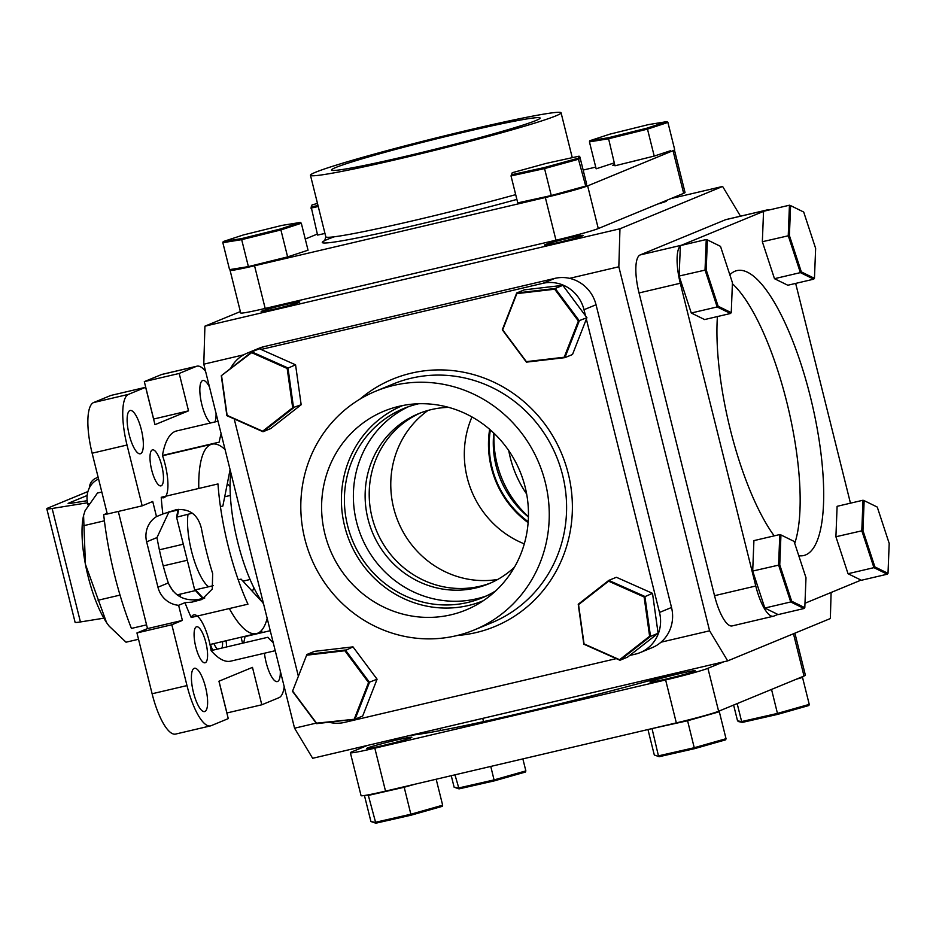 <?xml version="1.0" encoding="UTF-8"?>
<svg xmlns="http://www.w3.org/2000/svg" width="936" height="936" viewBox="0 0 936 936"><rect width="100%" height="100%" fill="white"/><g stroke="black" fill="none" stroke-linecap="round" stroke-linejoin="round"><path stroke-width="1.4" d="M205.592 687.41A22.242 6.505 76.8 0 0 194.431 668.257A22.242 6.505 76.8 0 0 193.436 692.418A22.242 6.505 76.8 0 0 204.598 711.571A22.242 6.505 76.8 0 0 205.592 687.41M205.897 642.693A18.498 5.405 76.8 0 0 196.607 626.769A18.498 5.405 76.8 0 0 195.776 646.858A18.498 5.405 76.8 0 0 205.066 662.782A18.498 5.405 76.8 0 0 205.897 642.693M162.864 513.981L175.898 509.792C189.306 508.248 197.788 514.379 201.357 528.196A118.24 34.55 76.8 0 0 206.376 551.152A118.24 34.55 76.8 0 0 212.671 573.592L212.273 589.036L201.766 599.531L191.903 602.129L184.977 602.667L178.612 605.299A23.412 22.37 67.6 0 1 157.95 587.223L146.636 541.839A23.412 22.37 67.6 0 1 156.499 516.613L162.864 513.981A118.24 34.55 -103.2 0 1 161.226 497.273A30.712 8.974 76.8 0 0 167.918 486.474A30.712 8.974 76.8 0 0 162.443 455.446A118.24 34.55 -103.2 0 1 176.717 430.923L218.018 421.235M273.218 642.634A118.24 34.55 -103.2 0 1 267.871 637.276L211.103 650.602A30.712 8.974 76.8 0 0 201.521 621.27A30.712 8.974 76.8 0 0 191.201 617.491L247.958 604.176A118.24 34.55 -103.2 0 1 228.173 546.039A118.24 34.55 -103.2 0 1 217.983 483.947L161.226 497.273M204.809 597.964L198.268 599.508C184.018 601.322 174.026 595.811 168.304 582.952A97.309 28.431 -103.2 0 1 161.869 560.582A97.309 28.431 -103.2 0 1 156.991 537.568L169.205 511.36M198.783 488.452A97.309 28.431 -103.2 0 1 212.016 444.144A97.309 28.431 -103.2 0 1 225.085 449.584M209.488 387.013A22.242 6.505 76.8 0 0 202.866 380.496A22.242 6.505 76.8 0 0 201.86 404.656A22.242 6.505 76.8 0 0 210.53 422.99M141.324 429.624A22.242 6.505 76.8 0 0 130.162 410.483A22.242 6.505 76.8 0 0 129.156 434.643A22.242 6.505 76.8 0 0 140.318 453.784A22.242 6.505 76.8 0 0 141.324 429.624M161.788 465.789A18.498 5.405 76.8 0 0 152.498 449.865A18.498 5.405 76.8 0 0 151.679 469.954A18.498 5.405 76.8 0 0 160.957 485.878A18.498 5.405 76.8 0 0 161.788 465.789M264.455 653.234A22.242 6.505 76.8 0 0 266.14 662.442A22.242 6.505 76.8 0 0 277.302 681.583A22.242 6.505 76.8 0 0 280.309 671.089M214.894 421.96A22.242 6.505 76.8 0 0 216.04 413.302M162.443 455.446L219.211 442.131A118.24 34.55 -103.2 0 1 221.142 433.766M221.586 435.544L220.58 435.778M241.078 637.217L242.564 643.219M219.001 681.186L226.921 712.975L261.799 704.785L278.951 697.706A46.823 13.689 76.8 0 0 284.216 686.743M261.799 704.785L252.474 667.38L218.942 681.221L228.267 718.614L211.115 725.692A46.823 13.689 76.8 0 1 210.495 725.891A46.823 13.689 76.8 0 1 186.989 685.585L171.826 624.757L136.948 632.947L152.112 693.763L186.989 685.585M210.495 725.891L175.617 734.07A46.823 13.689 -103.2 0 1 152.112 693.763M171.826 624.757L182.38 620.416L147.502 628.594L136.948 632.947M230.081 486.521A58.535 17.105 76.8 0 0 227.261 483.9M252.381 591.353A58.535 17.105 76.8 0 0 253.796 587.597M267.169 618.357A97.309 28.431 -103.2 0 1 256.476 633.602A97.309 28.431 -103.2 0 1 229.332 608.54M182.38 620.416L178.612 605.299M156.499 516.613L152.732 501.497L142.178 505.838L107.301 514.028L92.137 453.211A46.823 13.689 -103.2 0 1 93.623 402.538L110.776 395.472L145.653 387.282L154.978 424.675L188.522 410.845L153.574 419.059M118.299 511.454L147.502 628.594M142.178 505.838L127.015 445.021L92.137 453.211M93.623 402.538L128.501 394.36A46.823 13.689 76.8 0 0 127.015 445.021M128.501 394.36L145.653 387.282M188.522 410.845L179.197 373.452L144.319 381.631L153.644 419.035M144.319 381.631L161.472 374.564A46.823 13.689 -103.2 0 1 162.092 374.365L196.969 366.175A46.823 13.689 76.8 0 0 196.349 366.374L161.472 374.564M179.197 373.452L196.349 366.374M205.581 371.358A46.823 13.689 76.8 0 0 196.969 366.175M191.201 617.491A118.24 34.55 -103.2 0 1 184.977 602.667M244.904 636.316A30.712 8.974 76.8 0 0 245.01 636.62A118.24 34.55 -103.2 0 1 243.641 642.962M275.231 650.695L230.747 661.144A118.24 34.55 -103.2 0 1 211.103 650.602M245.01 636.62L270.247 630.7M222.581 641.558A18.498 5.405 -103.2 0 1 221.949 648.051M217.363 649.128A18.498 5.405 -103.2 0 1 213.899 643.594M263.531 603.767A83.351 24.359 -103.2 0 1 237.709 542.108A83.351 24.359 -103.2 0 1 230.829 472.633M661.003 642.201L709.605 630.805L727.693 660.886L830.349 618.544L831.11 592.465M528.126 522.627A93.647 89.458 67.6 0 1 489.645 429.32M524.3 543.863A93.647 89.458 67.6 0 1 471.966 416.953M740.493 216.181L722.615 186.451L671.018 198.561M285.913 304.481A19.913 0.901 -14 0 0 261.928 311.08A19.913 0.901 -14 0 0 275.02 308.974A19.913 0.901 -14 0 0 299.005 302.375A19.913 0.901 -14 0 0 285.913 304.481M657.797 204.013A19.913 0.901 -14 0 0 664.771 201.135M569.299 237.978A19.913 0.901 -14 0 0 545.314 244.577A19.913 0.901 -14 0 0 558.406 242.471A19.913 0.901 -14 0 0 582.391 235.872A19.913 0.901 -14 0 0 569.299 237.978M243.676 354.826L203.791 364.186L204.914 326.184L240.365 311.571M204.914 326.184L619.96 228.782L618.836 266.783L569.579 278.343M722.615 186.451L619.96 228.782M727.693 660.886L312.647 758.289L294.559 728.208L316.181 723.13M428.033 410.436A93.647 89.458 -112.4 0 0 398.151 521.644A93.647 89.458 -112.4 0 0 497.741 579.454M294.559 728.208L203.791 364.186M709.605 630.805L618.836 266.783M798.759 555.703A146.332 42.763 76.8 0 0 803.755 555.528A146.332 42.763 76.8 0 0 810.319 396.571A146.332 42.763 76.8 0 0 736.889 270.609A146.332 42.763 76.8 0 0 729.834 274.798M717.409 316.555A146.332 42.763 76.8 0 0 730.314 429.565A146.332 42.763 76.8 0 0 774.189 535.872M794.722 543.406A146.332 42.763 76.8 0 0 786.778 402.094A146.332 42.763 76.8 0 0 732.397 283.748M725.54 219.726A35.123 10.261 -103.2 0 1 726.008 219.574L767.251 209.898A35.123 10.261 76.8 0 0 766.783 210.05L725.54 219.726L640.154 254.943L681.396 245.255A35.123 10.261 76.8 0 0 681.022 245.443M769.064 209.992A35.123 10.261 76.8 0 0 767.251 209.898M795.658 283.409L850.461 503.182M804.983 603.252L859.236 580.87A35.123 10.261 76.8 0 0 860.593 579.887M777.863 614.437L773.861 616.087A35.123 10.261 76.8 0 1 773.393 616.227A35.123 10.261 76.8 0 1 755.773 586.006L680.285 283.257L639.042 292.945A35.123 10.261 -103.2 0 1 640.154 254.943M732.619 625.763A35.123 10.261 -103.2 0 1 732.151 625.915A35.123 10.261 -103.2 0 1 714.531 595.682L639.042 292.945M680.332 245.957A35.123 10.261 76.8 0 0 680.285 283.257M681.396 245.255L763.554 211.384M764.057 211.173L766.783 210.05M418.626 403.755A102.457 97.871 -112.4 0 0 418.193 403.861A102.457 97.871 -112.4 0 0 403.896 408.447A102.457 97.871 -112.4 0 0 349.748 533.099A102.457 97.871 -112.4 0 0 467.719 602.48A102.457 97.871 -112.4 0 0 482.017 597.882A102.457 97.871 -112.4 0 0 495.776 590.827M408.424 406.715A102.457 97.871 -112.4 0 0 359.529 531.812A102.457 97.871 -112.4 0 0 476.67 598.783A102.457 97.871 -112.4 0 0 486.451 595.916M448.625 407.359A92.009 87.902 -112.4 0 0 431.391 409.57A92.009 87.902 -112.4 0 0 418.544 413.7A92.009 87.902 -112.4 0 0 369.919 525.646A92.009 87.902 -112.4 0 0 475.862 587.948A92.009 87.902 -112.4 0 0 488.709 583.818A92.009 87.902 -112.4 0 0 514.507 567.122M490.733 582.952A92.009 87.902 67.6 0 1 479.946 586.264A92.009 87.902 67.6 0 1 374.365 525.061A92.009 87.902 67.6 0 1 420.592 412.881M399.04 406.318A107.535 102.726 -112.4 0 0 393.412 407.827A107.535 102.726 -112.4 0 0 325.693 536.995A107.535 102.726 -112.4 0 0 451.023 614.788A107.535 102.726 -112.4 0 0 475.02 605.709A107.535 102.726 -112.4 0 0 521.118 474.224A107.535 102.726 -112.4 0 0 399.04 406.318M402.843 405.51A105.569 100.854 -112.4 0 0 346.882 533.941A105.569 100.854 -112.4 0 0 468.468 605.498A105.569 100.854 -112.4 0 0 483.35 600.701M456.241 635.731A129.145 123.365 -112.4 0 0 474.271 629.951A129.145 123.365 -112.4 0 0 542.529 472.82A129.145 123.365 -112.4 0 0 393.822 385.375A129.145 123.365 -112.4 0 0 375.792 391.166A129.145 123.365 -112.4 0 0 307.534 548.297A129.145 123.365 -112.4 0 0 456.241 635.731M264.069 346.624L252.03 351.585A35.123 33.544 -112.4 0 0 247.127 353.165L259.167 348.192A35.123 33.544 67.6 0 1 264.069 346.624L554.861 278.378A35.123 33.544 67.6 0 1 596.045 304.75L671.522 607.487A35.123 33.544 67.6 0 1 652.216 647.63L640.189 652.591A35.123 33.544 -112.4 0 0 659.494 612.448L671.522 607.487M247.127 353.165A35.123 33.544 -112.4 0 0 230.572 368.48M252.03 351.585L253.235 351.304M261.05 349.467L542.821 283.339L554.861 278.378M596.045 304.75L584.005 309.711A35.123 33.544 -112.4 0 0 542.821 283.339M584.005 309.711L585.538 315.853M586.357 319.106L659.494 612.448M629.682 655.481L635.287 654.159A35.123 33.544 -112.4 0 0 640.189 652.591M328.91 722.229A35.123 33.544 -112.4 0 0 344.483 722.405L616.262 658.628M298.373 676.272L234.211 418.93M367.415 745.43L351.725 751.9A35.123 1.591 -14 0 0 350.356 752.719A35.123 1.591 -14 0 0 374.821 748.192L665.625 679.945A35.123 1.591 -14 0 0 707.92 668.316L723.61 661.846M707.92 668.316L718.626 711.243A35.123 1.591 166 0 1 676.33 722.885L665.625 679.945M718.626 711.243L804.012 676.038L793.471 633.754M794.898 633.169L805.381 675.207A35.123 1.591 166 0 1 804.012 676.038M374.821 748.192L385.527 791.119A35.123 1.591 166 0 1 361.062 795.658L350.356 752.719M694.407 671.287A23.412 1.065 -14 0 0 679.01 673.768A23.412 1.065 -14 0 0 650.801 681.525A23.412 1.065 -14 0 0 666.198 679.045A23.412 1.065 -14 0 0 694.407 671.287M411.021 737.79A23.412 1.065 -14 0 0 395.624 740.271A23.412 1.065 -14 0 0 367.427 748.028A23.412 1.065 -14 0 0 382.824 745.547A23.412 1.065 -14 0 0 411.021 737.79M410.342 735.357A175.594 7.944 -14 0 0 680.683 671.919M385.527 791.119L676.33 722.885M465.169 131.917A107.535 4.867 -14 0 0 331.426 170.059A107.535 4.867 -14 0 0 406.376 156.16A107.535 4.867 -14 0 0 540.107 118.03A107.535 4.867 -14 0 0 465.169 131.917M400.468 158.594A129.145 5.838 -14 0 0 561.073 112.8A129.145 5.838 -14 0 0 471.077 129.484A129.145 5.838 -14 0 0 310.459 175.278A129.145 5.838 -14 0 0 400.468 158.594M317.316 234.07A35.123 1.591 -14 0 0 316.824 234.269L305.253 239.043M583.151 170.059L595.729 167.111M683.654 193.343L673.019 150.673A35.123 1.591 -14 0 0 674.4 149.854L685.035 192.524A35.123 1.591 166 0 1 683.654 193.343L598.279 228.559A35.123 1.591 166 0 1 555.972 240.189L265.18 308.435A35.123 1.591 166 0 1 240.704 312.963L230.069 270.305A35.123 1.591 -14 0 0 254.545 265.765L265.18 308.435M673.019 150.673L587.644 185.89L598.279 228.559M555.972 240.189L545.337 197.519A35.123 1.591 -14 0 0 587.644 185.89M232.023 269.24L231.449 269.486A35.123 1.591 -14 0 0 230.069 270.305M545.337 197.519L254.545 265.765M614.636 164.432A23.412 1.065 -14 0 0 614.847 165.262M627.553 162.677A23.412 1.065 -14 0 0 629.132 162.314A23.412 1.065 -14 0 0 642.505 158.968M260.969 263.496A23.412 1.065 -14 0 0 262.536 263.133A23.412 1.065 -14 0 0 275.921 259.787M459.038 788.884L454.124 787.211L458.266 788.053L494.126 779.899L525.856 770.89L525.505 772.013L494.302 780.87L459.038 788.884L454.966 774.832M451.257 775.698L454.124 787.211M522.861 758.897L525.856 770.89M490.768 766.432L494.302 780.87M791.68 601.228L804.808 607.675L805.99 577.746L794.067 541.382L780.952 534.947L779.758 564.876L791.68 601.228L790.721 601.965L778.588 564.981L779.805 534.55L780.952 534.947M804.059 608.505L790.721 601.965L764.829 608.037L778.167 614.589L804.059 608.505L804.808 607.675M779.758 564.876L752.696 571.054L753.913 540.622L779.805 534.55M752.696 571.054L764.829 608.037M292.851 691.376L316.543 723.165L355.083 719.176L362.677 716.04L377.079 679.208L352.989 646.87L314.484 651.362L306.891 654.498L345.384 650.005L369.486 682.344L355.083 719.176L316.579 723.668L292.488 691.33L306.891 654.498L292.488 691.33M377.079 679.208L368.562 682.531L344.869 650.742L307.008 655.153M352.989 646.87L344.869 650.742M354.393 718.754L368.562 682.531M375.827 823.2L370.925 821.527L375.055 822.37L410.916 814.215L442.658 805.206L442.295 806.329L411.091 815.186L375.827 823.2L368.339 795.413L366.853 795.109M364.443 795.518L370.925 821.527M436.176 779.243L442.658 805.206M414.742 784.263L404.2 787.258L411.091 815.186M404.2 787.258L368.339 795.413M801.239 677.173L802.526 677.442L809.242 704.387L808.891 705.51L777.687 714.367L742.423 722.381L738.352 721.551L739.732 721.165M737.17 703.603L741.64 721.551L777.512 713.396L809.242 704.387M733.613 705.065L737.51 720.708L742.423 722.381M802.526 677.442L796.384 679.173M771.533 689.423L777.687 714.367M738.352 721.551L737.51 720.708M652.029 728.582L658.441 755.867L694.301 747.712L726.032 738.703L725.681 739.826L694.477 748.683L659.213 756.697L654.311 755.024L659.213 756.697M687.34 720.205L687.586 720.755L651.128 728.793M647.958 729.542L654.311 755.024M718.017 711.489L719.316 711.758L726.032 738.703M719.316 711.758L687.586 720.755L694.477 748.683M718.123 306.212L731.25 312.647L732.432 282.719L720.509 246.367L707.394 239.92L706.2 269.849L718.123 306.212L717.163 306.938L705.03 269.954L706.247 239.522L707.394 239.92M730.501 313.49L717.163 306.938L691.271 313.01L704.609 319.562L730.501 313.49L731.25 312.647M706.2 269.849L679.138 276.038L680.355 245.606L706.247 239.522M679.138 276.038L691.271 313.01M874.891 566.912L888.007 573.358L889.2 543.43L877.266 507.066L864.15 500.631L862.957 530.56L874.891 566.912L873.932 567.649L861.799 530.665L863.004 500.233L864.15 500.631M887.269 574.201L873.932 567.649L848.039 573.721L861.377 580.273L887.269 574.201L888.007 573.358M862.957 530.56L835.907 536.749L837.112 506.317L863.004 500.233M835.907 536.749L848.039 573.721M801.333 271.896L814.449 278.331L815.642 248.403L803.708 212.051L790.592 205.604L789.399 235.533L801.333 271.896L800.374 272.622L788.241 235.65L789.446 205.206L790.592 205.604M813.712 279.174L800.374 272.622L774.481 278.694L787.819 285.246L813.712 279.174L814.449 278.331M789.399 235.533L762.349 241.722L763.554 211.29L789.446 205.206M762.349 241.722L774.481 278.694M177.126 594.875L195.46 590.569M187.294 560.255L163.238 565.894M159.377 549.818L183.292 544.202M177.992 510.003L167.544 512.46M188.042 514.192A43.173 12.613 76.8 0 0 191.494 551A43.173 12.613 76.8 0 0 208.564 586.767M230.092 469.673L222.862 506.025L220.428 506.598M192.313 513.185L176.565 517.21L178.121 509.395M178.741 509.336L177.267 516.719M262.232 602.023L241.09 579.138L238.235 579.805M213.326 585.655L195.495 589.832L203.334 598.315M202.749 598.455L194.629 589.657L176.565 517.21M195.495 589.832L194.629 589.657M646.928 128.185L667.005 121.61L648.484 124.593L609.909 134.141L589.844 140.716L608.353 137.744L646.928 128.185L647.49 129.121L608.26 138.832L589.434 141.862L589.844 140.716M667.005 121.61L667.906 122.429L647.49 129.121L654.217 156.078L670.492 150.743M614.25 162.887L596.15 168.819L589.434 141.862M674.622 149.386L667.906 122.429M654.217 156.078L614.975 165.789L608.353 137.744M526.652 494.021A107.535 102.726 67.6 0 1 508.763 450.649M490.37 429.94A92.009 87.902 -112.4 0 0 528.196 521.68M528.43 517.023A92.009 87.902 67.6 0 1 493.798 433.075M528.43 516.719A102.457 97.871 67.6 0 1 494.032 433.298M180.086 596.759L180.168 594.161M168.574 583.713L173.043 591.154M146.566 624.862L131.414 628.419A140.482 41.055 -103.2 0 1 103.697 514.706L107.266 513.876M107.125 513.302L103.697 514.706M87.937 491.529L48.567 507.768A44.951 2.036 -14 0 0 46.8 508.821A44.951 2.036 -14 0 0 52.135 508.482L87.516 502.784M52.135 508.482L80.426 621.949A44.951 2.036 166 0 1 75.091 622.288L46.8 508.821M80.426 621.949L103.849 618.181M87.177 500.701L70.785 503.334A22.476 1.018 166 0 1 68.117 503.51A22.476 1.018 166 0 1 69.007 502.983L87.153 495.495M98.186 477.465L97.742 477.571A11.712 11.185 -112.4 0 0 89.329 487.984M88.054 505.03L87.727 503.755A21.072 18.591 -99.1 0 1 98.596 479.08M106.528 622.522A66.362 19.399 -103.2 0 1 85.41 564.244L106.528 622.522A66.362 19.399 76.8 0 0 109.102 626.079A66.362 19.399 76.8 0 0 109.313 626.348L106.528 622.522M83.491 515.888A66.362 19.399 76.8 0 0 83.374 516.438A66.362 19.399 76.8 0 0 85.41 564.244L83.573 515.502L85.106 510.635L97.473 493.026L101.813 492.008M104.399 520.814L83.784 525.658M120.03 595.097L98.069 600.245M138.528 639.276L126.032 642.201L109.102 626.079M221.61 376.12L227.12 415.385L262.653 431.192L292.687 407.733L287.176 368.468L251.644 352.661L221.282 375.745L251.831 351.877L287.972 367.953L293.565 407.885L263.016 431.753L226.886 415.678L221.282 375.745M292.687 407.733L301.17 404.75L270.621 428.618L263.016 431.753L262.653 431.192M301.17 404.75L295.565 364.818L287.176 368.468M295.565 364.818L259.436 348.742L251.831 351.877L251.644 352.661M554.697 289.212L516.836 293.623L502.679 329.846L526.371 361.635L564.221 357.224L578.389 321.001L554.697 289.212L555.212 288.475L579.302 320.814L564.899 357.646L526.406 362.138L502.304 329.8L516.707 292.98L555.212 288.475L562.817 285.34L524.312 289.844L516.707 292.98L516.836 293.623M578.389 321.001L586.907 317.678L572.504 354.51L564.899 357.646L564.221 357.224M586.907 317.678L562.817 285.34M649.619 636.258L644.12 596.992L608.587 581.186L578.553 604.644L584.052 643.909L619.585 659.716L649.619 636.258L650.508 636.41L619.96 660.266L583.818 644.19L578.226 604.258L608.774 580.402L644.904 596.478L650.508 636.41L658.102 633.274L652.509 593.342L644.12 596.992M652.509 593.342L616.368 577.266L608.774 580.402L608.587 581.186M658.102 633.274L627.565 657.13L619.96 660.266L619.585 659.716M210.401 644.413A29.496 8.623 76.8 0 0 212.729 650.216M226.582 646.963A29.496 8.623 76.8 0 0 226.091 640.727M261.284 630.688L262.337 632.549M511.36 174.798L544.319 167.556L578.179 158.242L579.08 156.172L546.109 163.402L512.249 172.715L511.021 175.933L544.553 168.574L544.319 167.556M585.702 186.053L586.615 183.947L579.899 156.991L578.986 159.108L544.553 168.574L551.269 195.53L585.702 186.053L578.179 158.242M551.269 195.53L517.748 202.89L511.021 175.933M579.899 156.991L579.08 156.172M243.325 234.959L223.259 241.535L241.769 238.563L280.344 229.004L300.409 222.429L281.9 225.412L243.325 234.959M223.259 241.535L222.838 242.681L229.566 269.638L248.391 266.608L241.675 239.651L222.838 242.681M248.391 266.608L287.621 256.897L280.905 229.94L241.675 239.651L241.769 238.563M287.621 256.897L308.038 250.204L301.31 223.248L280.905 229.94L280.344 229.004M301.31 223.248L300.409 222.429M317.48 203.416L312.074 204.902L311.185 206.985L317.994 205.487M324.967 233.45L317.573 235.076L311.185 206.985M318.24 206.505L310.846 208.12M198.537 600.573L204.738 598.01M198.268 599.508L191.903 602.129M156.991 537.568L146.636 541.839M157.95 587.223L168.304 582.952M714.531 595.682L755.773 586.006M474.271 629.951L491.611 622.791A129.145 123.365 -112.4 0 0 559.868 465.66A129.145 123.365 -112.4 0 0 411.161 378.226A129.145 123.365 -112.4 0 0 393.143 384.017L375.792 391.166M359.845 399.204A133.825 127.846 67.6 0 1 411.313 373.16A133.825 127.846 67.6 0 1 568.257 473.628A133.825 127.846 67.6 0 1 476.003 632.596A133.825 127.846 67.6 0 1 457.283 635.485M483.538 721.621L482.73 718.368M440.025 728.395L440.552 730.513M324.64 240.856L325.798 236.785A129.145 5.838 -14 0 0 415.795 220.1A129.145 5.838 -14 0 0 515.689 194.629M516.883 199.403A133.825 6.049 166 0 1 415.654 225.166A133.825 6.049 166 0 1 334.421 236.761M87.727 503.755L89.014 503.545M212.016 444.144L162.548 455.75M256.476 633.602L209.98 644.518M556.51 241.195L556.92 242.81M732.151 625.915L773.393 616.227M561.073 112.8L572.259 157.657M310.459 175.278L325.798 236.785M224.698 496.77L230.35 495.448M242.974 581.162L250.076 579.501M96.115 478.097L98.14 477.266M83.374 516.438L83.573 515.502"/></g></svg>

